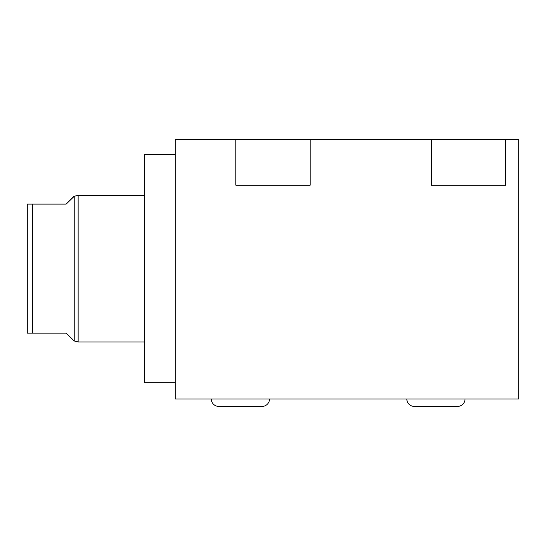 <?xml version="1.0" encoding="UTF-8"?>
<svg xmlns="http://www.w3.org/2000/svg" width="546" height="546" viewBox="0 0 546 546"><rect width="100%" height="100%" fill="white"/><g stroke="black" fill="none" stroke-linecap="round" stroke-linejoin="round"><path stroke-width="0.82" d="M175.239 139.592L175.239 398.976L518.7 398.976L518.7 139.592L505.664 139.592L505.664 185.21L431.367 185.21L431.367 139.592L310.148 139.592L310.148 185.21L235.852 185.21L235.852 139.592L175.239 139.592M505.664 139.592L431.367 139.592M310.148 139.592L235.852 139.592M211.316 398.976A7.432 7.432 0 0 0 218.741 406.408L262.087 406.408A7.432 7.432 0 0 1 262.08 406.408A7.432 7.432 0 0 0 269.512 398.976M406.831 398.976A7.432 7.432 0 0 0 414.264 406.408L457.603 406.408A7.432 7.432 0 0 1 457.596 406.408M465.028 398.976A7.432 7.432 0 0 1 457.603 406.408M175.239 382.685L144.608 382.685L144.608 154.579L175.239 154.579M144.608 341.953L78.133 341.953L78.133 195.318L144.608 195.318M78.133 341.953L74.222 340.977L74.222 196.294L66.141 204.115L27.3 204.115L27.3 333.156L66.141 333.156L74.222 340.977M78.133 195.318L74.222 196.294M66.141 204.115L73.963 196.294M66.141 333.156L73.963 340.977M32.514 333.156L32.514 204.115M218.741 406.408L262.087 406.408"/></g></svg>
